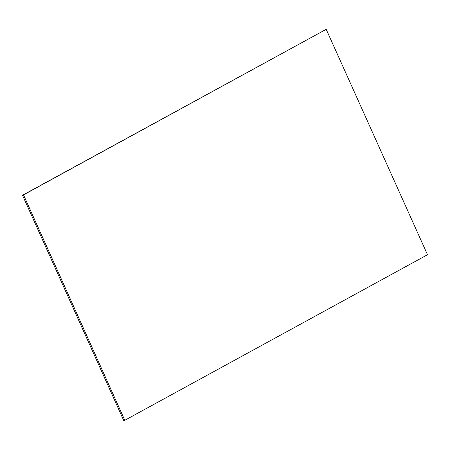 <?xml version="1.0" encoding="UTF-8"?>
<svg xmlns="http://www.w3.org/2000/svg" width="450" height="450" viewBox="0 0 450 450"><rect width="100%" height="100%" fill="white"/><g stroke="black" fill="none" stroke-linecap="round" stroke-linejoin="round"><path stroke-width="0.67" d="M124.802 420.283L123.801 420.671L22.5 195.266L23.501 194.878L124.802 420.283L427.5 254.734L326.199 29.329L23.501 194.878M326.199 29.329L22.5 195.266"/></g></svg>
